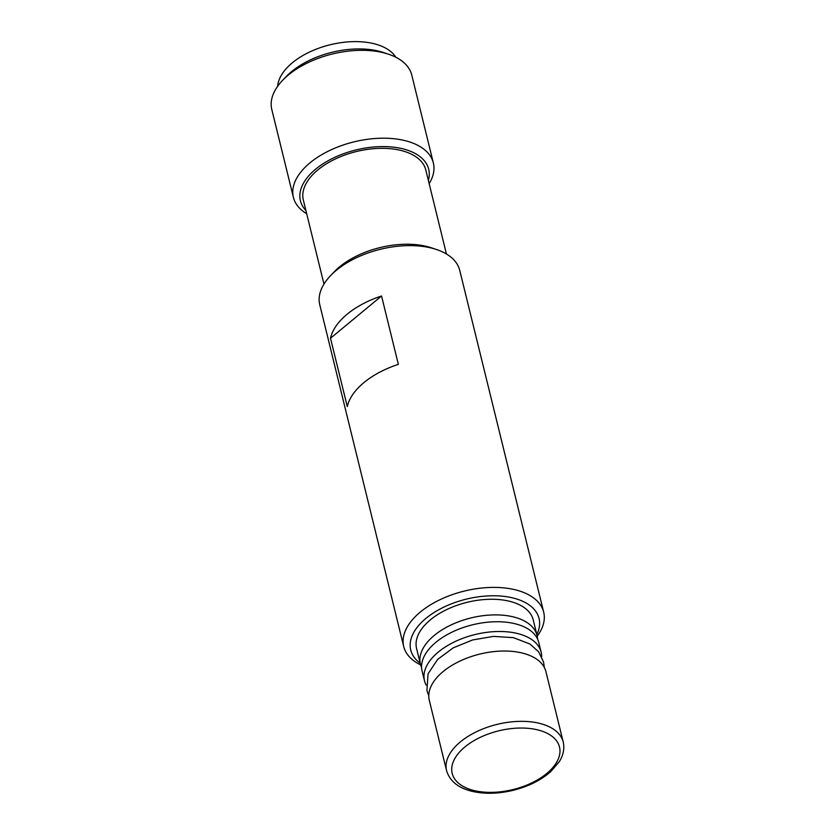 <?xml version="1.0" encoding="UTF-8"?>
<svg xmlns="http://www.w3.org/2000/svg" width="835" height="835" viewBox="0 0 835 835"><rect width="100%" height="100%" fill="white"/><g stroke="black" fill="none" stroke-linecap="round" stroke-linejoin="round"><path stroke-width="1.25" d="M395.863 57.26A61.853 33.828 166.2 0 0 350.241 41.75A61.853 33.828 166.2 0 0 292.333 62.802A61.853 33.828 166.2 0 0 277.637 86.297M426.142 685.065A60.057 32.847 -13.8 0 1 424.493 680.786A60.057 32.847 -13.8 0 1 474.979 634.558A60.057 32.847 -13.8 0 1 541.132 652.135A60.057 32.847 -13.8 0 1 541.654 656.686M463.488 659.493A60.057 32.847 -13.8 0 1 545.933 671.664L563.207 741.971A60.057 32.847 166.2 0 0 555.39 730.562A60.057 32.847 166.2 0 0 480.762 729.8A60.057 32.847 166.2 0 0 446.558 770.621L429.294 700.314A60.057 32.847 -13.8 0 1 463.488 659.493M424.493 680.786L422.092 671.016A60.057 32.847 -13.8 0 1 472.579 624.799A60.057 32.847 -13.8 0 1 538.742 642.365L541.132 652.135M323.97 284.088L303.335 200.076A63.053 34.485 -13.8 0 1 356.347 151.552A63.053 34.485 -13.8 0 1 425.808 169.996L446.433 253.997M398.347 364.342A72.061 39.412 166.2 0 0 347.297 406.614L330.503 338.258L381.553 295.987L398.347 364.342M330.503 338.258A72.061 39.412 -13.8 0 1 381.553 295.987M420.172 663.178A66.059 36.124 -13.8 0 1 466.285 599.144A66.059 36.124 -13.8 0 1 536.811 634.527M537.208 636.197A72.061 39.412 166.2 0 0 543.689 612.159A72.061 39.412 166.2 0 0 464.302 591.076A72.061 39.412 166.2 0 0 403.712 646.541A72.061 39.412 166.2 0 0 420.589 664.837M436.601 249.55L431.497 247.838A66.059 36.124 166.2 0 0 334.355 271.699L330.629 275.581A72.061 39.412 -13.8 0 1 436.601 249.55A72.061 39.412 -13.8 0 1 459.741 270.383L543.689 612.159M403.712 646.541L319.763 304.765A72.061 39.412 -13.8 0 1 330.629 275.581M305.902 210.535A66.059 36.124 -13.8 0 1 355.95 149.956A66.059 36.124 -13.8 0 1 428.376 180.454M429.159 183.648A72.061 39.412 166.2 0 0 433.355 162.971A72.061 39.412 166.2 0 0 353.967 141.877A72.061 39.412 166.2 0 0 293.388 197.342A72.061 39.412 166.2 0 0 306.685 213.729M388.63 54.254L383.526 52.542A66.059 36.124 166.2 0 0 286.384 76.403L282.658 80.285A72.061 39.412 -13.8 0 1 388.63 54.254A72.061 39.412 -13.8 0 1 411.77 75.077L433.355 162.971M293.388 197.342L271.792 109.458A72.061 39.412 -13.8 0 1 282.658 80.285M421.591 667.52A60.057 32.847 -13.8 0 1 420.423 664.18L416.582 648.555A60.057 32.847 -13.8 0 1 450.775 607.734A60.057 32.847 -13.8 0 1 533.221 619.904L537.062 635.529A60.057 32.847 -13.8 0 1 537.563 639.036M420.423 664.18A60.057 32.847 -13.8 0 1 454.616 623.359A60.057 32.847 -13.8 0 1 537.062 635.529M552.311 736.522A55.246 30.217 -13.8 0 1 506.657 790.902A55.246 30.217 -13.8 0 1 458.551 753.191A55.246 30.217 -13.8 0 1 552.311 736.522M428.772 695.753L426.904 690.608L428.063 673.814L437.623 659.41L453.269 647.824L472.61 639.965L493.464 636.395L513.4 637.658L530.006 644.046L538.659 651.832L543.575 662.082L544.284 667.384M446.558 770.621C449.71 780.913 457.956 787.749 471.284 791.131C483.956 794.221 497.9 793.949 513.128 790.327C528.378 786.497 540.923 780.255 550.776 771.613L559.356 761.583C563.406 754.997 564.69 748.463 563.207 741.971"/></g></svg>

